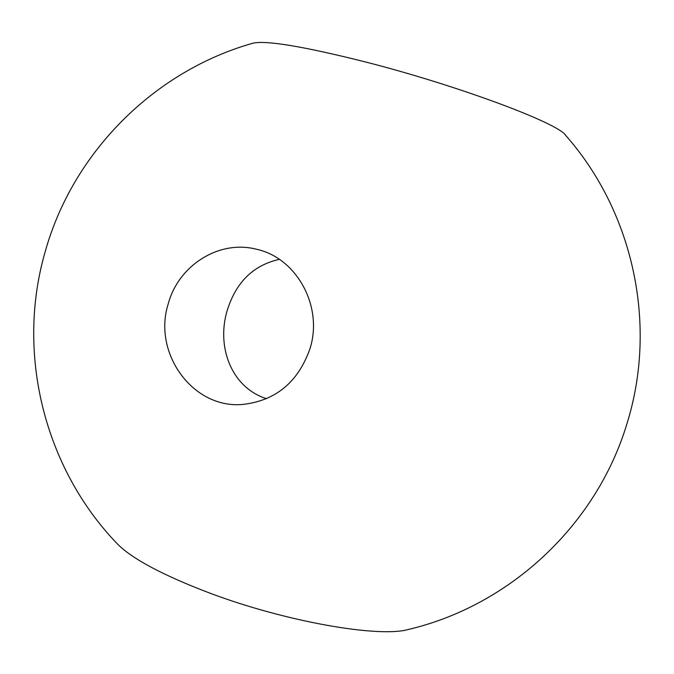 <?xml version="1.0" encoding="UTF-8"?>
<svg xmlns="http://www.w3.org/2000/svg" width="674" height="674" viewBox="0 0 674 674"><rect width="100%" height="100%" fill="white"/><g stroke="black" fill="none" stroke-linecap="round" stroke-linejoin="round"><path stroke-width="1.01" d="M310.015 348.584C323.436 306.35 296.526 257.561 256.103 249.161C218.999 239.674 178.543 265.345 168.264 303.73C152.442 352.856 192.562 408.722 242.244 404.493C275.582 400.887 298.169 382.251 310.015 348.584M252.902 43.195C266.087 40.187 303.443 46.388 364.963 61.823C457.233 85.32 557.946 122.997 565.52 135.204C633.729 212.462 657.748 325.239 626.989 423.558C596.793 524.279 510.774 605.336 408.377 629.465C379.167 637.983 285.692 621.731 209.665 593.053C162.788 575.208 131.978 558.788 117.251 543.783C44.257 468.026 15.847 353.344 45.032 252.278C72.447 152.964 153.723 71.191 252.902 43.203M279.373 259.355C253.39 265.143 236.001 282.187 227.197 310.495C216.312 346.52 231.106 387.382 266.483 398.696"/></g></svg>
